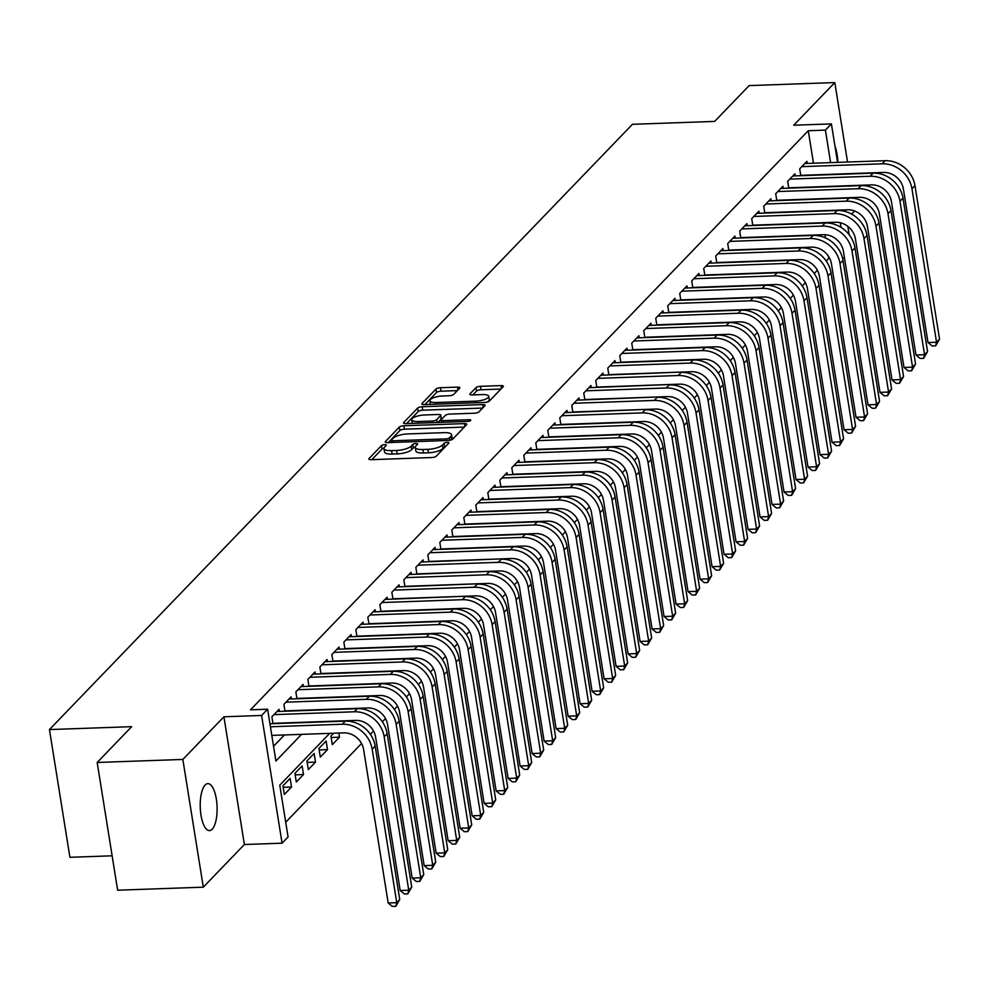 <?xml version="1.0" encoding="UTF-8"?>
<svg xmlns="http://www.w3.org/2000/svg" width="989" height="989" viewBox="0 0 989 989"><rect width="100%" height="100%" fill="white"/><g stroke="black" fill="none" stroke-linecap="round" stroke-linejoin="round"><path stroke-width="1.48" d="M384.696 444.642A2.522 0.766 -9.1 0 0 381.519 445.582L369.008 458.562A3.61 1.1 -9.1 0 0 368.81 459.02A3.61 1.1 -9.1 0 0 371.196 459.675L431.723 457.536A3.61 1.1 -9.1 0 0 436.26 456.189L448.771 443.196A2.522 0.766 -9.1 0 0 448.907 442.887A2.522 0.766 -9.1 0 0 447.238 442.429A2.522 0.766 -9.1 0 0 444.061 443.369L442.442 445.05A11.534 3.523 -9.1 0 1 427.916 449.34L422.872 449.525A11.534 3.523 -9.1 0 1 415.256 447.436A11.534 3.523 -9.1 0 1 415.875 445.99L417.494 444.308A2.522 0.766 -9.1 0 0 417.63 443.987A2.522 0.766 -9.1 0 0 415.973 443.529A2.522 0.766 -9.1 0 0 412.796 444.469L411.177 446.15A11.534 3.523 -9.1 0 1 396.638 450.452L391.595 450.625A11.534 3.523 -9.1 0 1 383.979 448.536A11.534 3.523 -9.1 0 1 384.61 447.09L386.229 445.409A2.522 0.766 -9.1 0 0 386.365 445.099A2.522 0.766 -9.1 0 0 384.696 444.642M383.967 448.252A2.522 0.766 -9.1 0 0 382.063 449.031L371.839 459.65M445.891 446.187A2.522 0.766 -9.1 0 0 444.617 446.818L442.998 448.499L442.442 445.05M415.244 447.139A2.522 0.766 -9.1 0 0 413.34 447.93L411.721 449.612L411.177 446.15M205.119 785.019A23.501 8.419 88 0 0 200.507 811.301A23.501 8.419 88 0 0 209.495 830.599A23.501 8.419 88 0 0 212.202 829.202A23.501 8.419 88 0 0 216.826 802.92A23.501 8.419 88 0 0 207.838 783.634A23.501 8.419 88 0 0 205.119 785.019M459.65 388.232A3.61 1.1 -9.1 0 0 459.848 387.787A3.61 1.1 -9.1 0 0 457.462 387.132L440.488 387.725A3.61 1.1 -9.1 0 0 435.939 389.073L422.056 403.5A3.61 1.1 -9.1 0 0 421.858 403.945A3.61 1.1 -9.1 0 0 424.232 404.6L484.771 402.461A3.61 1.1 -9.1 0 0 489.308 401.114L503.203 386.699A3.61 1.1 -9.1 0 0 503.401 386.242A3.61 1.1 -9.1 0 0 501.015 385.586L480.506 386.316A3.61 1.1 -9.1 0 0 475.956 387.663L470.01 393.832A3.61 1.1 -9.1 0 0 469.824 394.277A3.61 1.1 -9.1 0 0 472.198 394.932L482.372 394.574A9.643 2.942 -9.1 0 1 488.739 396.317A9.643 2.942 -9.1 0 1 476.08 401.114L436.223 402.523A9.643 2.942 -9.1 0 1 429.856 400.78A9.643 2.942 -9.1 0 1 442.528 395.983L449.167 395.748A3.61 1.1 -9.1 0 0 453.704 394.401L459.65 388.232M813.49 163.234L808.273 130.721L825.407 130.115L831.403 123.897L837.572 162.381M97.182 762.47L182.841 759.441L203.301 887.17L117.642 890.199L97.182 762.47L131.673 726.668L49.45 729.573L632.441 124.305L714.664 121.4L749.155 85.598L834.803 82.569L793.722 125.22L831.403 123.897M203.301 887.17L244.382 844.519L223.922 716.79L182.841 759.441M223.922 716.79L261.615 715.455L267.611 709.224L275.906 761.011L301.571 734.357M808.273 130.721L250.477 709.83L267.611 709.224M403.871 425.752A3.61 1.1 -9.1 0 0 399.321 427.087L385.426 441.514A3.61 1.1 -9.1 0 0 385.24 441.959A3.61 1.1 -9.1 0 0 387.614 442.615L448.153 440.476A3.61 1.1 -9.1 0 0 452.69 439.141L466.585 424.714A3.61 1.1 -9.1 0 0 466.783 424.256A3.61 1.1 -9.1 0 0 464.397 423.613L403.871 425.752L404.414 429.201A3.61 1.1 -9.1 0 0 399.877 430.536L388.269 442.59M403.735 422.501L417.63 408.086A3.61 1.1 -9.1 0 1 422.179 406.739L482.706 404.6A3.61 1.1 -9.1 0 1 485.092 405.255A3.61 1.1 -9.1 0 1 484.894 405.7L478.948 411.881A3.61 1.1 -9.1 0 1 474.411 413.217L449.859 414.082A3.61 1.1 -9.1 0 0 445.322 415.429L441.366 419.521A3.61 1.1 -9.1 0 0 441.181 419.979A3.61 1.1 -9.1 0 0 443.554 420.622L469.12 419.719A2.522 0.766 -9.1 0 1 470.776 420.177A2.522 0.766 -9.1 0 1 467.463 421.438L405.923 423.613A3.61 1.1 -9.1 0 1 403.549 422.958A3.61 1.1 -9.1 0 1 403.735 422.501L403.871 423.329M853.334 198.245L853.223 197.565M847.536 162.023L834.803 82.569M333.627 733.22L330.919 736.026L332.304 744.655L339.499 737.188L331.154 737.485M327.507 749.637L326.123 741.008L318.928 748.488L320.312 757.117L327.507 749.637L319.163 749.934M315.516 762.099L314.131 753.47L306.936 760.937L308.308 769.566L315.516 762.099L307.159 762.383M303.512 774.548L302.127 765.919L294.932 773.386L296.317 782.015L303.512 774.548L295.167 774.844M291.52 786.997L290.136 778.368L282.941 785.847L284.325 794.476L291.52 786.997L283.175 787.293M279.417 711.425L279.083 709.336L271.876 716.802L272.976 723.676M291.409 698.976L291.075 696.874L283.88 704.353L284.98 711.227M303.4 686.514L303.067 684.425L295.872 691.892L296.972 698.778M315.404 674.065L315.071 671.964L307.863 679.443L308.964 686.317M327.396 661.604L327.062 659.515L319.867 666.982L320.968 673.868M339.388 649.155L339.054 647.066L331.859 654.533L332.959 661.406M351.392 636.706L351.058 634.604L343.851 642.084L344.951 648.957M363.383 624.244L363.05 622.155L355.855 629.622L356.955 636.508M375.375 611.795L375.041 609.694L367.846 617.173L368.946 624.047M387.379 599.334L387.045 597.245L379.838 604.712L380.938 611.598M399.371 586.885L399.037 584.796L391.842 592.263L392.942 599.136M411.362 574.436L411.028 572.334L403.833 579.814L404.934 586.687M423.366 561.975L423.032 559.885L415.825 567.352L416.925 574.238M435.358 549.525L435.024 547.424L427.829 554.903L428.929 561.777M447.349 537.064L447.016 534.975L439.821 542.442L440.921 549.328M459.353 524.615L459.007 522.526L451.812 529.993L452.913 536.866M471.345 512.166L471.011 510.064L463.816 517.544L464.917 524.417M483.337 499.705L483.003 497.615L475.808 505.082L476.908 511.968M495.341 487.256L494.995 485.154L487.8 492.633L488.9 499.507M507.332 474.794L506.998 472.705L499.804 480.172L500.904 487.058M519.324 462.345L518.99 460.256L511.795 467.723L512.895 474.596M531.328 449.896L530.982 447.794L523.787 455.274L524.887 462.147M543.32 437.435L542.986 435.345L535.791 442.812L536.891 449.698M555.311 424.986L554.977 422.884L547.782 430.363L548.883 437.237M567.315 412.524L566.969 410.435L559.774 417.902L560.874 424.788M579.307 400.075L578.973 397.986L571.778 405.453L572.878 412.326M591.298 387.626L590.965 385.525L583.77 393.004L584.87 399.877M603.302 375.165L602.956 373.076L595.761 380.542L596.862 387.428M615.294 362.716L614.96 360.614L607.765 368.093L608.865 374.967M627.286 350.254L626.952 348.165L619.757 355.632L620.857 362.518M639.29 337.805L638.943 335.716L631.748 343.183L632.849 350.057M651.281 325.356L650.947 323.255L643.752 330.734L644.853 337.608M663.273 312.895L662.939 310.806L655.744 318.273L656.844 325.158M675.277 300.446L674.931 298.344L667.736 305.824L668.836 312.697M687.268 287.984L686.935 285.895L679.74 293.374L680.84 300.248M699.26 275.535L698.926 273.446L691.731 280.913L692.832 287.787M711.264 263.086L710.918 260.985L703.723 268.464L704.823 275.338M723.256 250.625L722.922 248.536L715.727 256.003L716.827 262.889M735.247 238.176L734.914 236.074L727.719 243.554L728.819 250.427M747.239 225.715L746.905 223.625L739.71 231.105L740.81 237.978M759.243 213.265L758.909 211.176L751.714 218.643L752.814 225.529M771.235 200.816L770.901 198.715L763.706 206.194L764.806 213.068M783.226 188.355L782.892 186.266L775.697 193.733L776.798 200.619M795.23 175.906L794.896 173.804L787.689 181.284L788.802 188.157M273.545 746.275L284.449 734.963M800.793 175.708L799.693 168.835L806.888 161.355L807.222 163.445M285.71 822.23L361.541 743.493M370.393 734.308L373.533 731.044M382.384 721.859L385.525 718.595M394.376 709.397L397.529 706.134M406.368 696.948L409.52 693.685M418.372 684.499L421.512 681.223M430.363 672.038L433.516 668.774M442.355 659.589L445.507 656.325M454.359 647.127L457.499 643.864M466.351 634.678L469.503 631.415M478.342 622.229L481.495 618.953M490.346 609.768L493.486 606.504M502.338 597.319L505.49 594.055M514.329 584.858L517.482 581.594M526.333 572.408L529.474 569.145M538.325 559.959L541.478 556.683M550.317 547.498L553.469 544.234M562.321 535.049L565.461 531.785M574.312 522.588L577.465 519.324M586.304 510.139L589.456 506.875M598.308 497.69L601.448 494.413M610.3 485.228L613.452 481.964M622.291 472.779L625.444 469.515M634.295 460.318L637.435 457.054M646.287 447.869L649.439 444.605M658.278 435.42L661.431 432.144M670.282 422.958L673.422 419.695M682.274 410.509L685.426 407.245M694.266 398.06L697.418 394.784M706.27 385.599L709.41 382.335M718.261 373.15L721.414 369.874M730.253 360.688L733.405 357.425M742.257 348.239L745.397 344.976M754.248 335.79L757.401 332.514M766.24 323.329L769.393 320.065M778.244 310.88L781.384 307.604M790.236 298.418L793.388 295.155M802.227 285.969L805.38 282.706M814.231 273.52L817.371 270.244M826.223 261.059L828.733 258.45L828.362 256.126M825.444 237.904L824.937 234.714M339.499 737.188L338.844 733.034M350.984 721.537L350.835 720.585M362.988 709.088L362.827 708.136M374.979 696.639L374.819 695.675M386.971 684.178L386.823 683.226M398.975 671.729L398.814 670.765M410.967 659.267L410.806 658.315M422.958 646.818L422.81 645.866M434.962 634.369L434.801 633.405M446.954 621.908L446.793 620.956M458.945 609.459L458.797 608.495M465.572 596.231L384.944 599.421M470.949 596.997L470.789 596.046M477.576 583.782L396.935 586.971M482.941 584.548L482.78 583.597M489.567 571.321L408.927 574.51M494.933 572.099L494.784 571.135M501.559 558.872L420.931 562.061M506.924 559.638L506.776 558.686M518.928 547.189L518.768 546.225M530.92 534.728L530.772 533.776M542.912 522.279L542.763 521.327M554.916 509.829L554.755 508.865M566.907 497.368L566.759 496.416M578.899 484.919L578.75 483.967M590.903 472.458L590.742 471.506M602.894 460.009L602.746 459.057M614.886 447.56L614.738 446.595M626.89 435.098L626.729 434.146M638.882 422.649L638.733 421.697M645.508 409.421L564.88 412.611M650.873 410.188L650.725 409.236M657.512 396.972L576.871 400.162M662.877 397.739L662.717 396.787M669.504 384.511L588.863 387.713M674.869 385.29L674.721 384.325M681.495 372.062L600.867 375.251M686.861 372.828L686.712 371.876M698.864 360.379L698.704 359.427M710.856 347.918L710.708 346.966M722.848 335.469L722.699 334.517M734.852 323.02L734.691 322.055M746.843 310.558L746.695 309.606M758.835 298.109L758.687 297.157M770.839 285.648L770.678 284.696M782.831 273.199L782.682 272.247M794.822 260.75L794.674 259.786M806.826 248.288L806.665 247.337M818.818 235.839L818.669 234.888M49.45 729.573L69.91 857.302L112.14 855.806M851.616 214.081L854.595 210.991M828.733 258.45L829.697 258.413M842.492 257.968L844.47 257.894M329.671 733.368L279.776 785.179L288.071 836.954L282.075 843.184L261.615 715.455M244.382 844.519L282.075 843.184M845.175 209.891L845.447 211.547M847.82 226.37L849.155 234.702M830.612 162.629L825.407 130.115M840.984 227.334L840.242 222.735M837.856 162.369A23.501 8.419 88 0 0 835 146.31M383.979 448.536L384.536 451.985A11.534 3.523 -9.1 0 0 392.151 454.075L391.595 450.625M411.721 449.612A11.534 3.523 -9.1 0 1 397.195 453.902L392.151 454.075M415.256 447.436L415.8 450.885A11.534 3.523 -9.1 0 0 423.428 452.974L422.872 449.525M442.998 448.499A11.534 3.523 -9.1 0 1 428.472 452.789L423.428 452.974M464.298 427.087L404.414 429.201M391.434 440.006A2.522 0.766 -9.1 0 0 391.298 440.315A2.522 0.766 -9.1 0 0 392.967 440.773L446.101 438.893A2.522 0.766 -9.1 0 0 449.278 437.954L450.984 436.186A11.534 3.523 -9.1 0 0 451.614 434.74A11.534 3.523 -9.1 0 0 443.987 432.65L407.666 433.936A11.534 3.523 -9.1 0 0 393.14 438.226L391.434 440.006M451.614 434.74L452.158 438.189A11.534 3.523 -9.1 0 1 451.54 439.635L451.281 439.907M406.578 423.589L418.186 411.535L417.63 408.086M482.607 408.074L422.723 410.188A3.61 1.1 -9.1 0 0 418.186 411.535M424.38 414.984A9.643 2.942 -9.1 0 0 411.708 419.781A9.643 2.942 -9.1 0 0 418.087 421.524L432.119 421.03A3.61 1.1 -9.1 0 0 436.668 419.695L440.612 415.59A3.61 1.1 -9.1 0 0 440.81 415.145A3.61 1.1 -9.1 0 0 438.424 414.49L424.38 414.984M411.708 419.781L412.265 423.23A9.643 2.942 -9.1 0 0 412.302 423.379M441.032 418.223A3.61 1.1 -9.1 0 1 441.354 418.594A3.61 1.1 -9.1 0 1 441.156 419.039L437.855 422.476M429.856 400.78L430.413 404.229A9.643 2.942 -9.1 0 0 430.45 404.377M487.169 402.103A9.643 2.942 -9.1 0 0 489.295 399.766L488.739 396.317M500.916 389.06L481.05 389.765A3.61 1.1 -9.1 0 0 476.513 391.112L472.853 394.908M457.363 390.606L441.032 391.187A3.61 1.1 -9.1 0 0 436.495 392.522L424.887 404.575M271.802 735.408L343.702 732.874A18.358 16.195 43.9 0 1 363.606 749.526L388.183 902.969L396.75 902.66L372.173 749.217A27.544 24.292 -136.1 0 0 342.33 724.232L270.417 726.779M399.741 899.557L395.798 906.307L396.75 902.66L399.741 899.557L375.165 746.102A27.544 24.292 -136.1 0 0 345.322 721.129L269.935 723.787M395.798 906.307L392.373 906.431L388.183 902.969M272.927 723.342L355.706 720.412A18.358 16.195 43.9 0 1 375.597 737.065L400.174 890.508L408.741 890.211L384.165 736.768A27.544 24.292 -136.1 0 0 354.322 711.783L273.978 714.627M411.745 887.096L407.789 893.858L408.741 890.211L411.745 887.096L387.156 733.653A27.544 24.292 -136.1 0 0 357.326 708.668L276.982 711.511M407.789 893.858L404.365 893.982L400.174 890.508M284.919 710.881L367.698 707.963A18.358 16.195 43.9 0 1 387.589 724.616L412.166 878.059L420.733 877.762L396.156 724.307A27.544 24.292 -136.1 0 0 366.313 699.334L285.969 702.165M423.737 874.647L419.781 881.397L420.733 877.762L423.737 874.647L399.16 721.204A27.544 24.292 -136.1 0 0 369.317 696.219L288.973 699.05M419.781 881.397L416.357 881.52L412.166 878.059M296.923 698.432L379.689 695.502A18.358 16.195 43.9 0 1 399.593 712.167L424.17 865.61L432.737 865.301L408.16 711.857A27.544 24.292 -136.1 0 0 378.317 686.873L297.973 689.716M435.729 862.185L431.785 868.948L432.737 865.301L435.729 862.185L411.152 708.742A27.544 24.292 -136.1 0 0 381.309 683.758L300.965 686.601M431.785 868.948L428.361 869.071L424.17 865.61M308.914 685.983L391.693 683.053A18.358 16.195 43.9 0 1 411.585 699.705L436.161 853.148L444.729 852.852L420.152 699.408A27.544 24.292 -136.1 0 0 390.309 674.424L309.965 677.267M447.733 849.736L443.777 856.499L444.729 852.852L447.733 849.736L423.144 696.293A27.544 24.292 -136.1 0 0 393.301 671.308L312.969 674.152M443.777 856.499L440.352 856.61L436.161 853.148M320.906 673.521L403.685 670.604A18.358 16.195 43.9 0 1 423.576 687.256L448.153 840.699L456.72 840.39L432.144 686.947A27.544 24.292 -136.1 0 0 402.3 661.962L321.957 664.806M459.724 837.287L455.768 844.037L456.72 840.39L459.724 837.287L435.148 683.832A27.544 24.292 -136.1 0 0 405.305 658.859L324.961 661.69M455.768 844.037L452.344 844.161L448.153 840.699M332.91 661.072L415.677 658.142A18.358 16.195 43.9 0 1 435.58 674.795L460.157 828.238L468.724 827.941L444.148 674.498A27.544 24.292 -136.1 0 0 414.304 649.513L333.961 652.357M471.716 824.826L467.772 831.588L468.724 827.941L471.716 824.826L447.139 671.383A27.544 24.292 -136.1 0 0 417.296 646.398L336.952 649.241M467.772 831.588L464.348 831.712L460.157 828.238M344.901 648.611L427.681 645.693A18.358 16.195 43.9 0 1 447.572 662.346L472.149 815.789L480.716 815.492L456.139 662.037A27.544 24.292 -136.1 0 0 426.296 637.064L345.952 639.895M483.72 812.377L479.764 819.127L480.716 815.492L483.72 812.377L459.131 658.934A27.544 24.292 -136.1 0 0 429.288 633.949L348.956 636.78M479.764 819.127L476.339 819.251L472.149 815.789M356.893 636.162L439.672 633.232A18.358 16.195 43.9 0 1 459.564 649.897L484.14 803.34L492.707 803.031L468.131 649.588A27.544 24.292 -136.1 0 0 438.288 624.603L357.944 627.446M495.712 799.916L491.756 806.678L492.707 803.031L495.712 799.916L471.135 646.472A27.544 24.292 -136.1 0 0 441.292 621.488L360.948 624.331M491.756 806.678L488.331 806.801L484.14 803.34M368.897 623.713L451.664 620.783A18.358 16.195 43.9 0 1 471.568 637.435L496.144 790.879L504.711 790.582L480.122 637.139A27.544 24.292 -136.1 0 0 450.292 612.154L369.948 614.997M507.703 787.467L503.76 794.229L504.711 790.582L507.703 787.467L483.127 634.023A27.544 24.292 -136.1 0 0 453.283 609.039L372.94 611.882M503.76 794.229L500.335 794.34L496.144 790.879M380.889 611.251L463.668 608.334A18.358 16.195 43.9 0 1 483.559 624.986L508.136 778.43L516.703 778.12L492.126 624.677A27.544 24.292 -136.1 0 0 462.283 599.693L381.939 602.536M515.751 781.767L516.703 778.12L519.707 775.017L515.751 781.767L512.327 781.891L508.136 778.43M519.707 775.017L495.118 621.562A27.544 24.292 -136.1 0 0 465.275 596.59L462.283 599.693M392.88 598.802L475.66 595.873A18.358 16.195 43.9 0 1 495.551 612.525L520.127 765.968L528.695 765.671L504.118 612.228A27.544 24.292 -136.1 0 0 474.275 587.243L393.931 590.087M527.743 769.318L528.695 765.671L531.699 762.556L527.743 769.318L524.318 769.442L520.127 765.968M531.699 762.556L507.122 609.113A27.544 24.292 -136.1 0 0 477.279 584.128L474.275 587.243M404.884 586.341L487.651 583.423A18.358 16.195 43.9 0 1 507.555 600.076L532.131 753.519L540.699 753.222L516.11 599.779A27.544 24.292 -136.1 0 0 486.279 574.794L405.935 577.625M539.747 756.857L540.699 753.222L543.69 750.107L539.747 756.857L536.322 756.981L532.131 753.519M543.69 750.107L519.114 596.664A27.544 24.292 -136.1 0 0 489.271 571.679L486.279 574.794M416.876 573.892L499.655 570.962A18.358 16.195 43.9 0 1 519.546 587.627L544.123 741.07L552.69 740.761L528.114 587.318A27.544 24.292 -136.1 0 0 498.271 562.333L417.927 565.176M551.738 744.408L552.69 740.761L555.682 737.646L551.738 744.408L548.314 744.532L544.123 741.07M555.682 737.646L531.105 584.202A27.544 24.292 -136.1 0 0 501.262 559.218L498.271 562.333M428.867 561.443L511.647 558.513A18.358 16.195 43.9 0 1 531.538 575.165L556.115 728.609L564.682 728.312L540.105 574.869A27.544 24.292 -136.1 0 0 510.262 549.884L429.918 552.727M567.686 725.197L563.73 731.959L564.682 728.312L567.686 725.197L543.109 571.753A27.544 24.292 -136.1 0 0 513.266 546.769L432.922 549.612M563.73 731.959L560.306 732.07L556.115 728.609M440.871 548.982L523.638 546.064A18.358 16.195 43.9 0 1 543.542 562.716L568.119 716.16L576.686 715.851L552.097 562.407A27.544 24.292 -136.1 0 0 522.266 537.423L441.922 540.266M579.678 712.748L575.734 719.498L576.686 715.851L579.678 712.748L555.101 559.292A27.544 24.292 -136.1 0 0 525.258 534.32L444.914 537.151M575.734 719.498L572.297 719.621L568.119 716.16M452.863 536.533L535.642 533.603A18.358 16.195 43.9 0 1 555.534 550.255L580.11 703.711L588.678 703.402L564.101 549.958A27.544 24.292 -136.1 0 0 534.258 524.974L453.914 527.817M591.669 700.286L587.726 707.048L588.678 703.402L591.669 700.286L567.093 546.843A27.544 24.292 -136.1 0 0 537.25 521.858L456.918 524.702M587.726 707.048L584.301 707.172L580.11 703.711M464.855 524.071L547.634 521.154A18.358 16.195 43.9 0 1 567.525 537.806L592.102 691.249L600.669 690.952L576.093 537.509A27.544 24.292 -136.1 0 0 546.249 512.525L465.906 515.356M603.673 687.837L599.717 694.587L600.669 690.952L603.673 687.837L579.097 534.394A27.544 24.292 -136.1 0 0 549.254 509.409L468.91 512.253M599.717 694.587L596.293 694.711L592.102 691.249M476.859 511.622L559.626 508.692A18.358 16.195 43.9 0 1 579.529 525.357L604.106 678.8L612.673 678.491L588.084 525.048A27.544 24.292 -136.1 0 0 558.253 500.063L477.91 502.907M615.665 675.376L611.721 682.138L612.673 678.491L615.665 675.376L591.088 521.932A27.544 24.292 -136.1 0 0 561.245 496.948L480.901 499.791M611.721 682.138L608.284 682.262L604.106 678.8M488.85 499.173L571.63 496.243A18.358 16.195 43.9 0 1 591.521 512.895L616.098 666.339L624.665 666.042L600.088 512.599A27.544 24.292 -136.1 0 0 570.245 487.614L489.901 490.457M627.656 662.927L623.713 669.689L624.665 666.042L627.656 662.927L603.08 509.483A27.544 24.292 -136.1 0 0 573.237 484.499L492.905 487.342M623.713 669.689L620.288 669.8L616.098 666.339M500.842 486.712L583.621 483.794A18.358 16.195 43.9 0 1 603.513 500.446L628.089 653.89L636.656 653.581L612.08 500.137A27.544 24.292 -136.1 0 0 582.237 475.153L501.893 477.996M639.66 650.478L635.704 657.228L636.656 653.581L639.66 650.478L615.084 497.022A27.544 24.292 -136.1 0 0 585.241 472.05L504.897 474.881M635.704 657.228L632.28 657.351L628.089 653.89M512.846 474.263L595.613 471.333A18.358 16.195 43.9 0 1 615.517 487.985L640.093 641.441L648.66 641.132L624.071 487.688A27.544 24.292 -136.1 0 0 594.228 462.704L513.897 465.547M651.652 638.016L647.708 644.779L648.66 641.132L651.652 638.016L627.075 484.573A27.544 24.292 -136.1 0 0 597.232 459.588L516.888 462.432M647.708 644.779L644.272 644.902L640.093 641.441M524.838 461.801L607.617 458.884A18.358 16.195 43.9 0 1 627.508 475.536L652.085 628.979L660.652 628.683L636.075 475.239A27.544 24.292 -136.1 0 0 606.232 450.255L525.888 453.086M663.644 625.567L659.7 632.317L660.652 628.683L663.644 625.567L639.067 472.124A27.544 24.292 -136.1 0 0 609.224 447.139L528.892 449.983M659.7 632.317L656.276 632.441L652.085 628.979M536.829 449.352L619.609 446.422A18.358 16.195 43.9 0 1 639.5 463.087L664.076 616.53L672.644 616.221L648.067 462.778A27.544 24.292 -136.1 0 0 618.224 437.793L537.88 440.637M675.648 613.106L671.692 619.868L672.644 616.221L675.648 613.106L651.071 459.662A27.544 24.292 -136.1 0 0 621.228 434.678L540.884 437.521M671.692 619.868L668.267 619.992L664.076 616.53M548.833 436.903L631.6 433.973A18.358 16.195 43.9 0 1 651.504 450.625L676.08 604.069L684.648 603.772L660.059 450.329A27.544 24.292 -136.1 0 0 630.216 425.344L549.884 428.188M687.639 600.657L683.696 607.419L684.648 603.772L687.639 600.657L663.063 447.213A27.544 24.292 -136.1 0 0 633.22 422.229L552.876 425.072M683.696 607.419L680.259 607.53L676.08 604.069M560.825 424.442L643.604 421.524A18.358 16.195 43.9 0 1 663.495 438.176L688.072 591.62L696.639 591.311L672.063 437.867A27.544 24.292 -136.1 0 0 642.22 412.895L561.876 415.726M695.687 594.958L696.639 591.311L699.631 588.208L695.687 594.958L692.263 595.081L688.072 591.62M699.631 588.208L675.054 434.752A27.544 24.292 -136.1 0 0 645.211 409.78L642.22 412.895M572.816 411.993L655.596 409.063A18.358 16.195 43.9 0 1 675.487 425.715L700.064 579.171L708.631 578.862L684.054 425.418A27.544 24.292 -136.1 0 0 654.211 400.434L573.867 403.277M707.679 582.509L708.631 578.862L711.635 575.746L707.679 582.509L704.255 582.632L700.064 579.171M711.635 575.746L687.058 422.303A27.544 24.292 -136.1 0 0 657.215 397.318L654.211 400.434M584.82 399.531L667.587 396.614A18.358 16.195 43.9 0 1 687.491 413.266L712.068 566.709L720.635 566.413L696.046 412.969A27.544 24.292 -136.1 0 0 666.203 387.985L585.871 390.816M719.683 570.047L720.635 566.413L723.627 563.297L719.683 570.047L716.246 570.171L712.068 566.709M723.627 563.297L699.05 409.854A27.544 24.292 -136.1 0 0 669.207 384.869L666.203 387.985M596.812 387.082L679.591 384.152A18.358 16.195 43.9 0 1 699.483 400.817L724.059 554.26L732.626 553.951L708.05 400.508A27.544 24.292 -136.1 0 0 678.207 375.523L597.863 378.367M731.675 557.598L732.626 553.951L735.618 550.836L731.675 557.598L728.25 557.722L724.059 554.26M735.618 550.836L711.042 397.393A27.544 24.292 -136.1 0 0 681.198 372.408L678.207 375.523M608.804 374.633L691.583 371.703A18.358 16.195 43.9 0 1 711.474 388.356L736.051 541.799L744.618 541.502L720.041 388.059A27.544 24.292 -136.1 0 0 690.198 363.074L609.854 365.918M747.622 538.387L743.666 545.149L744.618 541.502L747.622 538.387L723.046 384.944A27.544 24.292 -136.1 0 0 693.202 359.959L612.859 362.802M743.666 545.149L740.242 545.26L736.051 541.799M620.808 362.172L703.575 359.254A18.358 16.195 43.9 0 1 723.478 375.907L748.055 529.35L756.61 529.041L732.033 375.597A27.544 24.292 -136.1 0 0 702.19 350.625L621.858 353.456M759.614 525.938L755.67 532.688L756.61 529.041L759.614 525.938L735.037 372.482A27.544 24.292 -136.1 0 0 705.194 347.51L624.85 350.341M755.67 532.688L752.233 532.811L748.055 529.35M632.799 349.723L715.579 346.793A18.358 16.195 43.9 0 1 735.47 363.445L760.047 516.901L768.614 516.592L744.037 363.148A27.544 24.292 -136.1 0 0 714.194 338.164L633.85 341.007M771.605 513.476L767.662 520.239L768.614 516.592L771.605 513.476L747.029 360.033A27.544 24.292 -136.1 0 0 717.186 335.048L636.854 337.892M767.662 520.239L764.237 520.362L760.047 516.901M644.791 337.261L727.57 334.344A18.358 16.195 43.9 0 1 747.461 350.996L772.038 504.439L780.605 504.143L756.029 350.699A27.544 24.292 -136.1 0 0 726.186 325.715L645.842 328.546M783.609 501.027L779.653 507.777L780.605 504.143L783.609 501.027L759.033 347.584A27.544 24.292 -136.1 0 0 729.19 322.599L648.846 325.443M779.653 507.777L776.229 507.901L772.038 504.439M656.795 324.812L739.562 321.882A18.358 16.195 43.9 0 1 759.465 338.547L784.042 491.99L792.597 491.681L768.02 338.238A27.544 24.292 -136.1 0 0 738.177 313.253L657.846 316.097M795.601 488.566L791.657 495.328L792.597 491.681L795.601 488.566L771.024 335.123A27.544 24.292 -136.1 0 0 741.181 310.138L660.837 312.981M791.657 495.328L788.221 495.452L784.042 491.99M668.787 312.363L751.566 309.433A18.358 16.195 43.9 0 1 771.457 326.086L796.034 479.529L804.601 479.232L780.024 325.789A27.544 24.292 -136.1 0 0 750.181 300.804L669.837 303.648M807.593 476.117L803.649 482.879L804.601 479.232L807.593 476.117L783.016 322.674A27.544 24.292 -136.1 0 0 753.173 297.689L672.841 300.532M803.649 482.879L800.225 482.991L796.034 479.529M680.778 299.902L763.557 296.984A18.358 16.195 43.9 0 1 783.449 313.637L808.025 467.08L816.593 466.771L792.016 313.328A27.544 24.292 -136.1 0 0 762.173 288.355L681.829 291.186M819.597 463.668L815.641 470.418L816.593 466.771L819.597 463.668L795.02 310.225A27.544 24.292 -136.1 0 0 765.177 285.24L684.833 288.071M815.641 470.418L812.216 470.541L808.025 467.08M692.782 287.453L775.549 284.523A18.358 16.195 43.9 0 1 795.453 301.175L820.029 454.631L828.584 454.322L804.008 300.879A27.544 24.292 -136.1 0 0 774.164 275.894L693.833 278.737M831.588 451.207L827.645 457.969L828.584 454.322L831.588 451.207L807.012 297.763A27.544 24.292 -136.1 0 0 777.169 272.779L696.825 275.622M827.645 457.969L824.208 458.092L820.029 454.631M704.774 274.991L787.553 272.074A18.358 16.195 43.9 0 1 807.444 288.726L832.021 442.17L840.588 441.873L816.012 288.429A27.544 24.292 -136.1 0 0 786.168 263.445L705.825 266.276M843.58 438.757L839.636 445.507L840.588 441.873L843.58 438.757L819.003 285.314A27.544 24.292 -136.1 0 0 789.16 260.33L708.829 263.173M839.636 445.507L836.212 445.631L832.021 442.17M716.765 262.542L799.545 259.613A18.358 16.195 43.9 0 1 819.436 276.277L844.013 429.721L852.58 429.411L828.003 275.968A27.544 24.292 -136.1 0 0 798.16 250.983L717.816 253.827M855.584 426.296L851.628 433.058L852.58 429.411L855.584 426.296L831.007 272.853A27.544 24.292 -136.1 0 0 801.164 247.868L720.82 250.712M851.628 433.058L848.203 433.182L844.013 429.721M728.769 250.093L811.536 247.163A18.358 16.195 43.9 0 1 831.44 263.816L856.017 417.259L864.571 416.962L839.995 263.519A27.544 24.292 -136.1 0 0 810.152 238.534L729.82 241.378M867.576 413.847L863.632 420.609L864.571 416.962L867.576 413.847L842.999 260.404A27.544 24.292 -136.1 0 0 813.156 235.419L732.812 238.262M863.632 420.609L860.195 420.721L856.017 417.259M740.761 237.632L823.54 234.714A18.358 16.195 43.9 0 1 843.432 251.367L868.008 404.81L876.575 404.501L851.999 251.058A27.544 24.292 -136.1 0 0 822.156 226.085L741.812 228.916M879.567 401.398L875.624 408.148L876.575 404.501L879.567 401.398L854.991 247.955A27.544 24.292 -136.1 0 0 825.147 222.97L744.816 225.801M875.624 408.148L872.199 408.272L868.008 404.81M752.753 225.183L835.532 222.253A18.358 16.195 43.9 0 1 855.423 238.905L880 392.361L888.567 392.052L863.99 238.609A27.544 24.292 -136.1 0 0 834.147 213.624L753.803 216.467M891.571 388.937L887.615 395.699L888.567 392.052L891.571 388.937L866.994 235.493A27.544 24.292 -136.1 0 0 837.151 210.509L756.808 213.352M887.615 395.699L884.191 395.823L880 392.361M764.757 212.722L847.524 209.804A18.358 16.195 43.9 0 1 867.427 226.456L892.004 379.9L900.559 379.603L875.982 226.16A27.544 24.292 -136.1 0 0 846.139 201.175L765.807 204.006M903.563 376.488L899.619 383.238L900.559 379.603L903.563 376.488L878.986 223.044A27.544 24.292 -136.1 0 0 849.143 198.06L768.799 200.903M899.619 383.238L896.182 383.361L892.004 379.9M776.748 200.273L859.528 197.343A18.358 16.195 43.9 0 1 879.419 214.007L903.995 367.451L912.563 367.142L887.986 213.698A27.544 24.292 -136.1 0 0 858.143 188.714L777.799 191.557M915.554 364.026L911.611 370.788L912.563 367.142L915.554 364.026L890.978 210.583A27.544 24.292 -136.1 0 0 861.135 185.611L780.803 188.442M911.611 370.788L908.186 370.912L903.995 367.451M788.74 187.823L871.519 184.894A18.358 16.195 43.9 0 1 891.41 201.546L915.987 354.989L924.554 354.692L899.978 201.249A27.544 24.292 -136.1 0 0 870.135 176.265L789.791 179.108M927.558 351.577L923.602 358.339L924.554 354.692L927.558 351.577L902.982 198.134A27.544 24.292 -136.1 0 0 873.139 173.149L792.795 175.993M923.602 358.339L920.178 358.451L915.987 354.989M800.744 175.362L883.511 172.445A18.358 16.195 43.9 0 1 903.402 189.097L927.991 342.54L936.546 342.243L911.969 188.788A27.544 24.292 -136.1 0 0 882.126 163.815L801.795 166.647M939.55 339.128L935.594 345.878L936.546 342.243L939.55 339.128L914.973 185.685A27.544 24.292 -136.1 0 0 885.13 160.7L804.786 163.531M935.594 345.878L932.17 346.002L927.991 342.54M382.063 449.031L381.519 445.582M444.617 446.818L444.061 443.369M413.34 447.93L412.796 444.469M397.195 453.902L396.638 450.452M428.472 452.789L427.916 449.34M369.132 459.391L369.008 458.562M464.855 426.506L464.397 423.613M385.562 442.33L385.426 441.514M399.877 430.536L399.321 427.087M393.226 442.417L392.967 440.773M446.36 440.538L446.101 438.893M449.649 440.315L449.278 437.954M451.54 439.635L450.984 436.186M422.723 410.188L422.179 406.739M483.176 407.493L482.706 404.6M443.826 422.266L443.554 420.622M469.342 421.129L469.12 419.719M418.347 423.168L418.087 421.524M432.391 422.674L432.119 421.03M437.113 422.501L436.668 419.695M441.156 419.039L440.612 415.59M436.483 404.167L436.223 402.523M476.339 402.758L476.08 401.114M470.146 394.648L470.01 393.832M476.513 391.112L475.956 387.663M481.05 389.765L480.506 386.316M501.485 388.479L501.015 385.586M422.179 404.316L422.056 403.5M436.495 392.522L435.939 389.073M441.032 391.187L440.488 387.725M457.932 390.025L457.462 387.132M342.33 724.232L345.322 721.129M372.173 749.217L375.165 746.102M354.322 711.783L357.326 708.668M384.165 736.768L387.156 733.653M366.313 699.334L369.317 696.219M396.156 724.307L399.16 721.204M378.317 686.873L381.309 683.758M408.16 711.857L411.152 708.742M390.309 674.424L393.301 671.308M420.152 699.408L423.144 696.293M402.3 661.962L405.305 658.859M432.144 686.947L435.148 683.832M414.304 649.513L417.296 646.398M444.148 674.498L447.139 671.383M426.296 637.064L429.288 633.949M456.139 662.037L459.131 658.934M438.288 624.603L441.292 621.488M468.131 649.588L471.135 646.472M450.292 612.154L453.283 609.039M480.122 637.139L483.127 634.023M492.126 624.677L495.118 621.562M504.118 612.228L507.122 609.113M516.11 599.779L519.114 596.664M528.114 587.318L531.105 584.202M510.262 549.884L513.266 546.769M540.105 574.869L543.109 571.753M522.266 537.423L525.258 534.32M552.097 562.407L555.101 559.292M534.258 524.974L537.25 521.858M564.101 549.958L567.093 546.843M546.249 512.525L549.254 509.409M576.093 537.509L579.097 534.394M558.253 500.063L561.245 496.948M588.084 525.048L591.088 521.932M570.245 487.614L573.237 484.499M600.088 512.599L603.08 509.483M582.237 475.153L585.241 472.05M612.08 500.137L615.084 497.022M594.228 462.704L597.232 459.588M624.071 487.688L627.075 484.573M606.232 450.255L609.224 447.139M636.075 475.239L639.067 472.124M618.224 437.793L621.228 434.678M648.067 462.778L651.071 459.662M630.216 425.344L633.22 422.229M660.059 450.329L663.063 447.213M672.063 437.867L675.054 434.752M684.054 425.418L687.058 422.303M696.046 412.969L699.05 409.854M708.05 400.508L711.042 397.393M690.198 363.074L693.202 359.959M720.041 388.059L723.046 384.944M702.19 350.625L705.194 347.51M732.033 375.597L735.037 372.482M714.194 338.164L717.186 335.048M744.037 363.148L747.029 360.033M726.186 325.715L729.19 322.599M756.029 350.699L759.033 347.584M738.177 313.253L741.181 310.138M768.02 338.238L771.024 335.123M750.181 300.804L753.173 297.689M780.024 325.789L783.016 322.674M762.173 288.355L765.177 285.24M792.016 313.328L795.02 310.225M774.164 275.894L777.169 272.779M804.008 300.879L807.012 297.763M786.168 263.445L789.16 260.33M816.012 288.429L819.003 285.314M798.16 250.983L801.164 247.868M828.003 275.968L831.007 272.853M810.152 238.534L813.156 235.419M839.995 263.519L842.999 260.404M822.156 226.085L825.147 222.97M851.999 251.058L854.991 247.955M834.147 213.624L837.151 210.509M863.99 238.609L866.994 235.493M846.139 201.175L849.143 198.06M875.982 226.16L878.986 223.044M858.143 188.714L861.135 185.611M887.986 213.698L890.978 210.583M870.135 176.265L873.139 173.149M899.978 201.249L902.982 198.134M882.126 163.815L885.13 160.7M911.969 188.788L914.973 185.685M391.644 442.479L391.298 440.315M441.551 422.352L441.181 419.979M441.354 418.594L440.81 415.145"/></g></svg>
